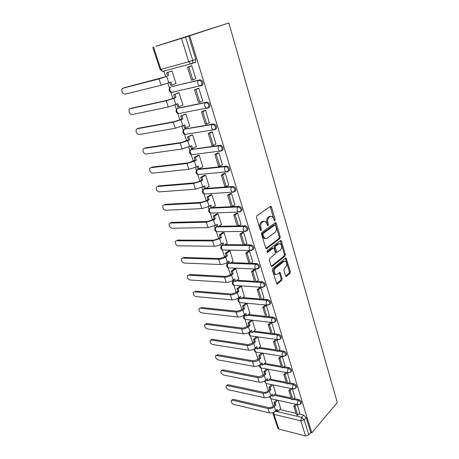 <?xml version="1.0" encoding="UTF-8"?>
<svg xmlns="http://www.w3.org/2000/svg" width="459" height="459" viewBox="0 0 459 459"><rect width="100%" height="100%" fill="white"/><g stroke="black" fill="none" stroke-linecap="round" stroke-linejoin="round"><path stroke-width="0.69" d="M274.895 220.693L275.165 219.517L271.539 207.066L271.039 206.349L270.46 206.389L256.902 215.696L256.495 217.434L260.328 230.148L261.108 230.596L261.389 229.385L260.901 227.75C260.356 225.335 260.781 223.493 262.187 222.225L263.323 221.427L265.273 221.295L266.845 223.516L267.666 225.616L268.09 225.581L268.366 224.388L267.884 222.77C267.356 220.383 267.775 218.564 269.14 217.325L270.248 216.545L272.118 216.413L273.684 218.639L274.149 220.24L274.895 220.693M274.161 220.268L270.225 206.55M260.351 230.229L259.88 227.767L260.901 227.75M267.345 225.191L266.868 222.793L267.884 222.77M245.221 314.392L244.641 314.977M239.736 297.541L239.214 298.075M234.136 280.346L233.677 280.828M228.427 262.8L228.037 263.225M222.598 244.888L222.276 245.261M216.642 226.603L216.384 226.924M204.72 188.615L204.186 189.068M228.255 171.339L229.334 170.599C229.827 168.149 228.903 166.646 226.574 166.078L198.793 168.998L197.938 169.463M221.8 150.638L222.902 149.886C223.43 147.339 222.506 145.796 220.136 145.251L191.564 149.433M215.248 129.455L216.315 128.698C216.889 126.047 215.965 124.464 213.544 123.941L185.063 128.962M208.547 107.779L209.574 107.027C210.193 104.262 209.27 102.632 206.802 102.139L178.425 108.037M201.685 85.592L202.677 84.846C203.343 81.966 202.413 80.291 199.894 79.814L171.643 86.648M285.515 275.773L285.928 276.37L286.536 276.295L290.002 273.386L290.363 271.722L286.141 258.067L285.555 258.13L272.761 268.406L272.371 270.127L276.788 284.012L277.431 283.932L281.757 280.3L282.13 278.607L280.042 272.382L277.265 274.224L275.572 274.413C273.862 272.526 273.828 270.454 275.463 268.199L283.869 261.418L285.464 261.24C287.145 263.087 287.196 265.136 285.613 267.373L284.241 268.498L283.869 270.185L285.515 275.773M311.799 432.848L189.682 35.768L228.875 22.95L337.29 402.537L311.799 432.848L310.812 432.602L308.832 434.948L305.579 435.97L278.791 429.045L277.907 428.356L273.099 413.72L273.983 414.379L278.791 429.045M279.864 238.623L280.237 236.942L276.289 223.378L275.813 222.695L275.228 222.735L261.917 232.357L261.515 234.09L265.686 247.94L266.145 248.594L266.782 248.537L279.864 238.623L278.854 238.617L279.227 236.942L275.016 222.89M281.482 241.21L285.355 254.504L284.982 256.179L272.158 266.415L271.521 266.484L271.085 265.859L269.347 260.081L269.737 258.354L275.056 254.206L275.44 252.502L273.851 248.026L273.237 248.084L267.66 252.358L267.213 252.398L267.172 250.74L280.443 240.614L281.028 240.556L281.482 241.21L280.472 241.204L284.345 254.481L285.355 254.504M279.738 409.537L296.026 413.312M298.935 413.984L303.577 415.062L301.552 417.363L304.139 419.801L308.832 434.948M153.547 47.099L160.845 69.343L188.769 61.753L181.483 38.401L155.819 46.33M163.892 71.042L165.733 76.693M167.856 83.194L169.491 88.197M170.811 92.242L172.871 98.542M174.971 104.973L176.451 109.506M177.753 113.482L179.848 119.902M181.925 126.259L183.256 130.339M184.535 134.257L186.67 140.781M188.724 147.075L189.911 150.718M191.173 154.58L193.337 161.201M195.368 167.426L196.423 170.65M197.668 174.466L199.86 181.173M201.874 187.335L202.792 190.158M204.025 193.927L206.24 200.715M208.237 206.814L209.029 209.247M210.245 212.982L212.488 219.844M214.462 225.88L215.133 227.934M216.338 231.634L218.604 238.565M220.555 244.538L221.106 246.236M222.305 249.903L224.589 256.897M226.522 262.812L226.964 264.154M228.152 267.792L230.452 274.843M232.369 280.701L232.696 281.711M233.878 285.326L236.196 292.429M238.089 298.23L238.313 298.912M239.489 302.504L241.824 309.653M243.7 315.396L243.821 315.769M244.986 319.344L247.338 326.533M250.379 335.85L252.737 343.08M255.663 352.036L258.038 359.299M260.85 367.911L263.231 375.204M265.933 383.477L268.326 390.798M270.925 398.756L273.323 406.095M155.813 46.319L228.875 22.95M181.483 38.401L185.556 37.099L192.797 60.468L192.602 63.262L191.65 63.996L190.468 63.927L195.609 62.143L194.656 62.872M189.682 35.768L185.556 37.099M175.349 83.756L176.061 83.584L171.987 70.938L170.576 71.392M195.31 78.902L195.832 78.776L191.764 65.712L190.267 66.205M202.408 101.089L202.752 101.014L198.781 88.248L197.29 88.702M182.464 105.214L183.003 105.105L179.016 92.747L177.604 93.143M188.305 88.673L189.091 88.352M209.258 122.788L205.632 110.269L204.146 110.682M189.338 126.219L189.785 126.145L185.889 114.062L184.478 114.406M215.919 144.006L212.328 131.785L210.847 132.158M196.022 146.777L196.418 146.719L192.608 134.906L191.196 135.198M222.414 164.752L218.874 152.818L217.4 153.145M202.545 166.887L202.907 166.852L199.183 155.291L197.772 155.538M228.754 185.04L225.271 173.376L223.803 173.668M208.92 186.572L209.258 186.543L205.609 175.235L204.198 175.43M234.951 204.886L231.531 193.48L230.068 193.738M215.151 205.833L215.466 205.816L211.903 194.748L210.492 194.903M241.009 224.302L237.653 213.148L236.196 213.366M221.249 224.692L221.548 224.686L218.059 213.848L216.654 213.957M246.931 243.299L243.637 232.386L242.186 232.575M227.216 243.155L224.084 232.547L222.684 232.615M252.731 261.894L249.501 251.216L248.055 251.371M233.057 261.234L229.988 250.855L228.588 250.884M258.406 280.093L255.233 269.645L253.798 269.766M238.778 278.946L235.765 268.785L234.371 268.779M263.959 297.92L260.85 287.69L259.415 287.782M244.377 296.302L241.428 286.353L240.034 286.313M269.399 315.379L266.346 305.355L264.923 305.424M249.868 313.308L246.982 303.565L245.588 303.485M274.729 332.477L271.734 322.66L270.317 322.7M255.25 329.975L252.416 320.428L251.027 320.319M260.523 346.315L257.746 336.963M279.944 349.23L277.012 339.614M265.698 362.34L262.99 353.229M285.062 365.657L282.199 356.287L280.019 358.422L282.951 367.774L285.102 365.611M270.764 378.05L268.154 369.248M290.071 381.75L287.305 372.697M275.739 393.466L273.22 384.952M294.988 397.528L292.314 388.779M274.792 394.447L291.201 397.942M294.053 398.544L298.78 399.554L298.052 400.351C299.951 401.137 300.817 402.302 300.651 403.863L300.232 404.293M269.749 379.071L286.284 382.267M289.067 382.8L293.892 383.735L293.146 384.522C295.068 385.29 295.94 386.478 295.757 388.084L295.298 388.543M264.596 363.396L281.269 366.282M283.972 366.747L288.9 367.596L288.143 368.37C290.094 369.128 290.966 370.333 290.771 371.991L290.254 372.478M259.335 347.417L276.157 349.97M278.768 350.372L283.811 351.135L283.037 351.892C285.01 352.632 285.894 353.86 285.676 355.57L285.102 356.092M253.959 331.123L270.936 333.337M273.444 333.664L278.613 334.336L277.821 335.076C279.829 335.799 280.719 337.049 280.483 338.817L279.847 339.373M248.457 314.507L265.612 316.36M267.999 316.612L273.312 317.186L272.503 317.909C274.539 318.621 275.434 319.889 275.176 321.719L274.471 322.304M242.828 297.564L260.173 299.027M262.416 299.216L267.895 299.681L267.075 300.381C269.14 301.081 270.035 302.372 269.76 304.265L268.98 304.879M237.062 280.277L254.625 281.338M256.701 281.465L262.364 281.809L261.527 282.486C263.627 283.169 264.527 284.488 264.229 286.445L263.363 287.093M231.147 262.64L248.956 263.271M250.832 263.34L256.719 263.546L255.864 264.212C257.998 264.872 258.905 266.22 258.578 268.245L257.625 268.922M225.071 244.647L243.167 244.825M244.802 244.836L250.953 244.894L250.075 245.536C252.249 246.179 253.156 247.556 252.8 249.662L251.756 250.356M218.817 226.293L237.251 225.971M238.588 225.948L245.054 225.839L244.165 226.453C246.374 227.079 247.286 228.484 246.896 230.67L245.754 231.388M212.362 207.571L239.03 206.361L238.118 206.952C240.367 207.56 241.285 208.994 240.866 211.26L239.615 211.995M205.666 188.471L232.874 186.446L231.938 187.014C234.228 187.599 235.146 189.068 234.698 191.426L233.539 192.166L232.197 192.206L231.038 190.634C230.653 189.005 230.957 187.8 231.938 187.014L204.198 189.062C203.205 189.819 202.907 190.978 203.291 192.545L204.456 194.048L205.425 193.979M299.807 413.002L297.22 404.545M280.621 408.585L278.183 400.363M300.731 403.57L301.379 403.054C301.546 401.499 300.679 400.334 298.78 399.554M295.837 387.821L296.503 387.293C296.68 385.686 295.814 384.499 293.892 383.735M290.845 371.756L291.522 371.211C291.723 369.558 290.851 368.353 288.9 367.596M285.75 355.375L286.45 354.807C286.668 353.097 285.785 351.875 283.811 351.135M280.547 338.65L281.269 338.071C281.505 336.309 280.621 335.059 278.613 334.336M275.228 321.593L275.979 320.996C276.238 319.166 275.348 317.898 273.312 317.186M269.8 304.174L270.575 303.56C270.856 301.666 269.967 300.375 267.895 299.681M264.252 286.393L265.061 285.756C265.365 283.8 264.47 282.486 262.364 281.809M258.583 268.234L259.427 267.58C259.76 265.554 258.853 264.206 256.719 263.546M252.771 249.69L253.672 249.013C254.028 246.913 253.121 245.536 250.953 244.894M246.827 230.745L247.791 230.045C248.176 227.865 247.263 226.459 245.054 225.839M240.74 211.381L241.773 210.664C242.191 208.397 241.279 206.963 239.03 206.361M234.601 191.575L235.622 190.852C236.081 188.494 235.163 187.025 232.874 186.446M173.163 92.024L173.777 92.024M310.812 432.602L306.159 417.489L303.577 415.062M188.643 36.095L195.809 59.36L195.609 62.143M166.319 70.393L166.732 70.347M270.735 216.292L269.232 216.573L270.248 216.545M266.868 222.793C266.34 220.406 266.759 218.593 268.125 217.354L269.232 216.573M263.856 221.152L262.301 221.45L263.323 221.427M259.88 227.767C259.335 225.352 259.765 223.516 261.171 222.248L262.301 221.45M265.927 248.405L278.854 238.617M275.652 225.38L274.912 224.939L263.242 233.407L262.967 234.618L263.477 236.328L264.998 238.479L267 238.319L274.918 232.461C276.249 231.198 276.657 229.402 276.14 227.062L275.652 225.38M274.947 224.916L273.897 224.956L274.912 224.939M265.365 238.634L263.982 238.479L262.462 236.333L261.946 234.624L262.227 233.419L273.897 224.956M271.286 266.266L283.978 256.156L284.345 254.481M273.34 248.021L272.227 248.067L266.954 252.1M280.472 249.977C282.096 247.734 282.033 245.657 280.277 243.752L278.693 243.907L275.698 246.196L275.32 247.894L276.892 252.358L280.472 249.977M279.106 243.666L277.684 243.895L278.693 243.907M276.381 252.347L275.44 251.698L274.304 247.883L274.689 246.185L277.684 243.895M280.472 241.204L280.254 240.757M284.333 261.148L282.864 261.383L283.869 261.418M275.704 274.482L274.562 274.367C272.853 272.48 272.812 270.408 274.453 268.159L282.864 261.383M276.542 283.765L280.753 280.242L281.126 278.55L279.279 272.566M285.676 276.123L288.998 273.34L289.365 271.676L285.383 258.268M123.861 87.847L122.06 88.799C121.451 91.754 122.404 93.55 124.905 94.193L161.12 85.282L170.92 82.018L171.924 85.104L176.032 83.486M171.924 85.104L170.685 85.408L169.732 82.477M122.817 88.231L159.021 78.925L166.76 76.458L124.091 87.761M167.615 75.982L166.6 72.872L172.005 70.99M171.287 71.128L166.6 72.872M191.173 65.867L187.461 67.261L191.523 80.21L192.849 79.889L188.787 66.911L191.787 65.78M192.849 79.889L195.809 78.707M187.461 67.261L188.787 66.911M168.86 75.66L167.845 72.539M130.895 108.381L129.226 109.317C128.658 112.162 129.604 113.912 132.066 114.572L168.304 107.01L177.972 103.711L178.953 106.735L182.969 104.996M178.953 106.735L177.708 106.987L176.801 104.21M130.017 108.737L166.244 100.796L173.904 98.358L175.952 97.503L174.713 97.778L167.501 100.274L131.263 108.232M174.713 97.778L173.72 94.738L179.027 92.787M189.515 88.254L188.729 88.576M178.012 92.976L173.72 94.738M194.702 87.199L195.482 86.877M197.881 88.455L194.547 89.844L198.517 102.489L199.837 102.219L195.867 89.545L198.799 88.323M199.837 102.219L202.729 100.946M194.547 89.844L195.867 89.545M194.226 87.17L193.44 87.491M189.974 88.289L190.755 87.967M175.952 97.503L174.965 94.456M137.786 128.491L136.237 129.392C135.703 132.135 136.644 133.839 139.066 134.516L175.321 128.25L184.857 124.923L185.82 127.877L189.745 126.03M185.82 127.877L184.575 128.09L183.72 125.456M137.063 128.807L173.313 122.174L180.88 119.765L182.889 118.852L181.644 119.088L174.54 121.618L138.285 128.273M181.644 119.088L180.68 116.11L185.895 114.084M184.759 114.28L180.68 116.11M204.611 110.464L201.467 111.904L205.345 124.263L206.665 124.033L202.786 111.652L205.655 110.338M206.665 124.033L209.493 122.673M201.467 111.904L202.786 111.652M182.889 118.852L181.919 115.875M144.539 148.182L143.099 149.043C142.6 151.682 143.547 153.352 145.922 154.046L182.183 149.014L191.592 145.664L192.533 148.55L196.377 146.593M192.533 148.55L191.294 148.722L190.479 146.226M143.96 148.452L180.221 143.07L187.708 140.695L189.665 139.731L188.425 139.915L181.42 142.485L145.159 147.89M188.425 139.915L187.479 137.006L192.614 134.917M191.409 135.095L187.479 137.006M211.243 131.957L208.231 133.454L212.018 145.532L213.337 145.354L209.551 133.248L212.351 131.853M213.337 145.354L216.103 143.914M208.231 133.454L209.551 133.248M189.665 139.731L188.718 136.811M151.16 167.466L149.823 168.281C149.359 170.828 150.294 172.452 152.635 173.163L188.896 169.319L196.274 166.978L198.185 165.946L199.103 168.774L202.861 166.715M199.103 168.774L197.863 168.901L197.089 166.537M150.713 167.69L186.974 163.507L194.381 161.161L196.297 160.139L195.058 160.289L188.15 162.888L151.889 167.099M195.058 160.289L194.134 157.443L195.373 157.288L199.177 155.291M197.938 155.446L194.134 157.443M217.744 152.956L214.841 154.522L218.541 166.324L219.855 166.187L216.155 154.356L218.897 152.881M219.855 166.187L222.563 164.672M214.841 154.522L216.155 154.356M196.297 160.139L195.373 157.288M157.655 186.354L156.41 187.117C155.974 189.573 156.909 191.162 159.21 191.891L195.459 189.183L202.763 186.87L204.628 185.792L205.529 188.551L209.206 186.4M205.529 188.551L204.289 188.643L203.561 186.411M157.328 186.526L193.583 183.497L200.904 181.179L202.786 180.112L201.547 180.221L199.665 181.282L194.731 182.848L158.481 185.906M201.547 180.221L200.64 177.432L201.88 177.323L205.58 175.235M204.341 175.355L200.64 177.432M224.118 173.485L221.301 175.114L224.921 186.658L226.235 186.561L222.615 174.994L225.294 173.445M226.235 186.561L228.88 184.966M221.301 175.114L222.615 174.994M202.786 180.112L201.88 177.323M164.024 204.857L162.859 205.569C162.457 207.938 163.387 209.493 165.653 210.233L201.885 208.621L209.109 206.332L210.933 205.207L211.811 207.91L215.42 205.666M211.811 207.91L210.578 207.967L209.889 205.85M163.811 204.984L200.044 203.056L207.29 200.761L209.132 199.648L207.893 199.717L206.051 200.83L201.174 202.379L164.936 204.335M207.893 199.717L207.003 196.997L208.243 196.917L211.846 194.754M210.612 194.834L207.003 196.997M230.355 193.56L227.618 195.253L231.158 206.539L232.466 206.481L228.926 195.167L231.548 193.543M232.466 206.481L235.06 204.817M227.618 195.253L228.926 195.167M209.132 199.648L208.243 196.917M215.34 218.771L214.106 218.805L213.234 216.137L214.473 216.097L215.34 218.771L213.538 219.93L206.372 222.196L170.157 223.063L171.264 222.391L169.182 223.642C168.803 225.931 169.732 227.452 171.964 228.209L208.168 227.641L215.317 225.38L217.107 224.21L217.968 226.855L221.496 224.526M217.968 226.855L216.734 226.878L216.08 224.881M214.106 218.805L212.305 219.964L207.474 221.49L171.264 222.391M216.751 213.894L213.234 216.137M236.465 213.188L233.797 214.944L237.257 225.989L238.565 225.966L235.106 214.904L237.67 213.211M238.565 225.966L241.101 224.239M233.797 214.944L235.106 214.904M214.473 216.097L217.991 213.848M176.267 240.786L175.378 241.348C175.028 243.563 175.952 245.054 178.149 245.823L214.324 246.259C216.814 246.15 219.172 245.404 221.399 244.027L223.149 242.811L223.992 245.404L227.452 242.989M223.992 245.404L222.758 245.393L222.145 243.505M176.382 240.78L212.563 240.929L219.654 238.691L221.422 237.487L220.188 237.487L218.421 238.686L213.642 240.2L177.461 240.086M220.188 237.487L219.339 234.876L220.572 234.87L224.003 232.547M222.77 232.558L219.339 234.876M242.444 232.397L239.839 234.21L243.23 245.02L244.532 245.031L241.147 234.205L243.66 232.449M244.532 245.031L247.017 243.236M239.839 234.21L241.147 234.205M221.422 237.487L220.572 234.87M182.275 258.153L181.454 258.704C181.127 260.844 182.051 262.307 184.214 263.093L220.349 264.493C222.833 264.436 225.162 263.701 227.348 262.284L229.064 261.028L229.89 263.564L233.281 261.068M229.89 263.564L228.662 263.518L228.083 261.745M182.475 258.147L218.622 259.272C221.112 259.203 223.447 258.463 225.644 257.057L227.371 255.812L226.138 255.778L224.411 257.023L219.683 258.515L183.537 257.43M226.138 255.778L225.306 253.225L226.539 253.253L229.896 250.855M228.662 250.832L225.306 253.225M248.296 251.193L245.754 253.07L249.071 263.644L250.373 263.69L247.057 253.093L249.518 251.274M250.373 263.69L252.806 261.837M245.754 253.07L247.057 253.093M227.371 255.812L226.539 253.253M188.173 275.182L187.41 275.721C187.106 277.787 188.024 279.221 190.158 280.019L226.253 282.348C228.725 282.342 231.032 281.614 233.178 280.162L234.859 278.865L235.668 281.356L238.99 278.779M235.668 281.356L234.44 281.275L233.895 279.606M188.454 275.171L224.56 277.236C227.039 277.219 229.351 276.484 231.508 275.044L233.201 273.759L231.973 273.696L230.28 274.975L225.598 276.456L189.498 274.436M231.973 273.696L231.158 271.194L232.386 271.252L235.668 268.779M234.44 268.727L231.158 271.194M254.022 269.588L251.543 271.521L254.791 281.878L256.088 281.952L252.84 271.585L255.25 269.703M256.088 281.952L258.469 280.042M251.543 271.521L252.84 271.585M233.201 273.759L232.386 271.252M193.956 291.884L193.25 292.4C192.969 294.403 193.882 295.808 195.987 296.617L232.03 299.836C234.497 299.882 236.781 299.165 238.887 297.673L240.539 296.342L241.325 298.78L244.584 296.135M241.325 298.78L240.103 298.671L239.592 297.105M194.318 291.867L230.372 294.827C232.845 294.862 235.134 294.139 237.251 292.658L238.909 291.339L237.687 291.247L236.024 292.561L231.393 294.024L195.339 291.109M237.687 291.247L236.884 288.791L238.112 288.883L241.325 286.341M240.097 286.261L236.884 288.791M259.633 287.604L257.212 289.589L260.391 299.727L261.687 299.836L258.509 289.681L260.867 287.747M261.687 299.836L264.017 297.868M257.212 289.589L258.509 289.681M238.909 291.339L238.112 288.883M199.631 308.259L198.982 308.758C198.724 310.697 199.631 312.074 201.702 312.9L237.693 316.968C240.149 317.066 242.415 316.354 244.481 314.834L246.099 313.468L246.873 315.855L250.069 313.141M246.873 315.855L245.651 315.717L245.175 314.249M200.067 308.236L236.069 312.063C238.531 312.149 240.803 311.431 242.88 309.917L244.504 308.563L243.281 308.442L241.652 309.791L237.068 311.236L201.071 307.461M243.281 308.442L242.501 306.038L243.723 306.153L246.867 303.554M245.645 303.439L242.501 306.038M247.642 315.201L267.167 317.347L264.051 307.404L266.363 305.413M267.167 317.347L269.45 315.327M265.876 317.209L262.76 307.278L264.051 307.404M265.13 305.241L262.76 307.278M244.504 308.563L243.723 306.153M205.202 324.324L206.688 323.503L205.707 324.295L204.605 324.8C204.364 326.676 205.265 328.036 207.313 328.874L243.241 333.762C245.691 333.905 247.929 333.2 249.96 331.645L251.549 330.245L252.307 332.586L255.439 329.809M252.307 332.586L251.09 332.425L250.643 331.048M205.707 324.295L241.652 328.948C244.108 329.086 246.351 328.38 248.394 326.831L249.989 325.442L248.767 325.293L247.172 326.676L242.627 328.105L206.688 323.503M248.767 325.293L247.998 322.935L249.22 323.079L252.301 320.416M251.079 320.273L247.998 322.935M270.517 322.522L268.199 324.605L271.246 334.33L272.537 334.502L269.485 324.76L271.751 322.717M272.537 334.502L274.775 332.431M268.199 324.605L269.485 324.76M249.989 325.442L249.22 323.079M210.67 340.079L212.207 339.241L210.119 340.544C209.901 342.362 210.796 343.693 212.815 344.543L248.68 350.217C251.125 350.412 253.339 349.712 255.336 348.123L256.891 346.694L257.637 348.989L260.706 346.149M257.637 348.989L256.42 348.8L256.002 347.515M211.238 340.05L247.126 345.501C249.564 345.684 251.79 344.984 253.798 343.407L255.359 341.984L254.143 341.806L252.576 343.223L248.084 344.64L212.207 339.241M254.143 341.806L253.391 339.499L254.607 339.671L257.625 336.946M256.409 336.78L253.391 339.499M275.79 339.448L273.524 341.582L276.513 351.112L277.793 351.307L274.809 341.76L277.029 339.671M277.793 351.307L279.99 349.19M273.524 341.582L274.809 341.76M255.359 341.984L254.607 339.671M216.04 355.547L217.618 354.687L216.665 355.513L215.535 355.983C215.328 357.75 216.223 359.058 218.214 359.919L254.011 366.351C256.443 366.586 258.641 365.898 260.603 364.28L262.129 362.822L262.858 365.071L265.87 362.168M262.858 365.071L261.647 364.853L261.257 363.654M216.665 355.513L252.484 361.726C254.923 361.956 257.12 361.262 259.094 359.655L260.626 358.204L259.415 357.997L257.878 359.449L253.425 360.849L217.618 354.687M259.415 357.997L258.675 355.736L259.892 355.932L262.8 353.2M261.584 353.005L258.675 355.736M282.951 367.774L281.671 367.55L278.739 358.209L280.019 358.422M280.914 356.081L278.739 358.209M260.626 358.204L259.892 355.932M221.313 370.723L222.925 369.845L221.995 370.688L220.848 371.142C220.659 372.851 221.548 374.142 223.516 375.014L259.243 382.169C261.664 382.45 263.839 381.768 265.767 380.121L267.264 378.635L267.981 380.838L270.936 377.883M267.981 380.838L266.771 380.603L266.409 379.484M221.995 370.688L257.746 377.637C260.167 377.906 262.353 377.223 264.286 375.582L265.795 374.102L264.579 373.878L263.076 375.353L258.664 376.736L222.925 369.845M264.579 373.878L263.856 371.658L265.072 371.882L267.821 369.185M266.61 368.967L263.856 371.658M285.888 372.438L283.851 374.51L286.726 383.667L288 383.913L285.131 374.745L287.162 372.668M288 383.913L290.111 381.71M283.851 374.51L285.131 374.745M265.795 374.102L265.072 371.882M226.494 385.617L228.14 384.722L226.069 386.019C225.891 387.677 226.775 388.951 228.72 389.829L264.367 397.683C266.782 398.005 268.94 397.328 270.833 395.658L272.302 394.143L273.002 396.306L275.905 393.294M273.002 396.306L271.797 396.042L271.458 395.01M227.228 385.583L262.898 393.243C265.319 393.547 267.477 392.87 269.381 391.206L270.856 389.697L269.651 389.45L268.171 390.953C266.891 392.072 265.434 392.531 263.805 392.325L228.14 384.722M269.651 389.45L268.94 387.27L270.15 387.516L272.761 384.86M271.556 384.619L268.94 387.27M290.776 388.469L288.866 390.489L291.683 399.462L292.951 399.737L290.14 390.747L292.044 388.727M292.951 399.737L295.022 397.488M288.866 390.489L290.14 390.747M270.856 389.697L270.15 387.516M231.583 400.242L233.258 399.336L232.363 400.208L231.187 400.621C231.026 402.233 231.91 403.49 233.826 404.379L269.399 412.905C271.803 413.261 273.937 412.595 275.802 410.897L277.242 409.353L277.93 411.476L280.782 408.412M277.93 411.476L276.731 411.195L276.416 410.237M232.363 400.208L267.958 408.544C270.362 408.889 272.503 408.223 274.379 406.531L275.825 404.999L274.62 404.723L273.174 406.255C271.912 407.391 270.466 407.844 268.848 407.609L233.258 399.336M274.62 404.723L273.925 402.589L275.13 402.859L277.615 400.237M276.416 399.973L273.925 402.589M295.573 404.184L293.777 406.152L296.543 414.953L297.805 415.252L295.051 406.439L296.841 404.465M297.805 415.252L299.842 412.968M293.777 406.152L295.051 406.439M275.825 404.999L275.13 402.859M274.155 219.54L275.165 219.517M260.373 229.397L261.389 229.385M267.35 224.405L268.366 224.388M255.778 347.721L256.082 347.761M256.024 347.583L255.864 347.733C255.038 348.651 254.785 349.781 255.106 351.112L255.806 352.082L256.558 352.202M250.126 331.501L250.798 331.524M250.74 331.352L250.58 331.496C249.736 332.402 249.478 333.532 249.805 334.886L250.539 335.908L251.36 336.017M246.058 319.504L245.175 319.407C243.35 318.512 242.972 317.203 244.039 315.482L245.404 314.954M245.347 314.794L245.186 314.931C244.326 315.826 244.062 316.957 244.4 318.334L245.175 319.407L272.491 322.551L271.722 321.449C271.395 320.021 271.653 318.839 272.503 317.909L267.19 317.33M240.654 302.659L239.701 302.573C237.831 301.678 237.446 300.358 238.554 298.602L239.902 298.057M239.85 297.902L239.684 298.04C238.806 298.912 238.542 300.054 238.881 301.454L239.701 302.573L267.086 305.097L266.277 303.938C265.939 302.481 266.203 301.299 267.075 300.381L241.996 298.235M235.146 285.469L234.119 285.4C232.197 284.5 231.812 283.163 232.96 281.384L234.291 280.81M234.239 280.667L234.067 280.799C233.178 281.66 232.902 282.801 233.252 284.224L234.119 285.4L261.573 287.271L260.712 286.055C260.373 284.569 260.643 283.381 261.527 282.486L236.213 280.931M229.529 267.924L228.427 267.878C226.453 266.972 226.058 265.618 227.251 263.805L228.559 263.214M228.513 263.076L228.341 263.208C227.429 264.045 227.153 265.193 227.509 266.645L228.427 267.878L255.944 269.066L255.032 267.786C254.682 266.277 254.957 265.084 255.864 264.212L230.28 263.277M223.797 250.012L222.615 249.989C220.584 249.082 220.188 247.705 221.422 245.858L222.713 245.249M222.672 245.123L222.495 245.249C221.565 246.07 221.278 247.217 221.64 248.698L222.615 249.989L250.195 250.471L249.231 249.128C248.87 247.585 249.151 246.391 250.075 245.536L224.187 245.267M217.95 231.72L216.688 231.732C214.594 230.814 214.187 229.414 215.472 227.532L216.522 226.912L244.165 226.453C243.218 227.285 242.931 228.49 243.299 230.057L244.326 231.474L247.791 230.045M216.705 226.792L216.522 226.912C215.575 227.71 215.282 228.869 215.655 230.372L216.688 231.732L245.645 231.416M211.983 213.039L210.635 213.085C208.478 212.161 208.065 210.738 209.396 208.816L210.423 208.185L238.118 206.952C237.154 207.761 236.861 208.965 237.234 210.566L238.324 212.052L241.773 210.664M210.796 207.956L210.423 208.185C209.459 208.965 209.161 210.124 209.539 211.656L210.635 213.085L239.73 211.96M235.622 190.852L232.197 192.206L204.456 194.048C202.23 193.113 201.805 191.661 203.194 189.699L204.995 188.592M198.913 174.518L198.15 174.592C195.844 173.651 195.414 172.171 196.859 170.163L197.835 169.52L225.621 166.623C227.951 167.185 228.875 168.694 228.387 171.144L227.257 171.895L225.931 171.913L224.703 170.26C224.308 168.596 224.617 167.38 225.621 166.623L226.574 166.078M198.793 168.998L197.835 169.52C196.825 170.255 196.515 171.419 196.911 173.014L198.15 174.592L225.931 171.913L229.334 170.599M192.315 154.637L191.701 154.717C189.32 153.759 188.878 152.256 190.387 150.191L191.328 149.548L219.161 145.767C221.536 146.312 222.454 147.855 221.927 150.409L220.831 151.16L219.528 151.154L218.22 149.41C217.818 147.712 218.128 146.501 219.161 145.767L220.136 145.251M192.31 149.049L191.328 149.548C190.301 150.259 189.986 151.424 190.387 153.054L191.701 154.717L219.528 151.154L222.902 149.886M185.602 134.326L185.12 134.401C182.648 133.437 182.2 131.894 183.772 129.777L184.684 129.14L212.546 124.429C214.967 124.951 215.891 126.541 215.323 129.191L214.255 129.949L212.982 129.926L211.582 128.084C211.174 126.351 211.496 125.135 212.546 124.429L213.544 123.941M185.683 128.663L184.684 129.14C183.629 129.822 183.307 130.993 183.72 132.651L185.12 134.401L212.982 129.926L216.315 128.698M178.763 113.568L178.396 113.637C175.831 112.656 175.372 111.078 177.008 108.903L177.891 108.267L205.781 102.592C208.248 103.091 209.178 104.721 208.558 107.486L207.531 108.238L206.28 108.198L204.794 106.258C204.375 104.486 204.703 103.264 205.781 102.592L206.802 102.139M178.912 107.825L177.891 108.267C176.813 108.926 176.486 110.097 176.904 111.789L178.396 113.637L206.28 108.198L209.574 107.027M171.982 86.51L198.85 80.239C201.369 80.715 202.299 82.39 201.633 85.276L200.646 86.022L199.43 85.965L197.846 83.911C197.416 82.104 197.749 80.882 198.85 80.239L199.894 79.814M275.469 411.224L301.552 417.363L300.852 420.834L273.983 414.379L274.046 412.176M305.579 435.97L300.852 420.834L304.139 419.801L306.159 417.489M274.052 395.216L291.522 398.957M293.318 399.341L298.052 400.351L297.34 403.822L297.931 404.7L300.651 403.863L301.379 403.054M268.991 379.822L286.594 383.248M288.315 383.581L293.146 384.522L292.423 388.004L293.043 388.922L295.757 388.084L296.503 387.293M263.827 364.136L281.568 367.223M283.209 367.51L288.143 368.37L287.403 371.87L288.057 372.828L290.771 371.991L291.522 371.211M258.549 348.14L276.438 350.883M277.988 351.118L283.037 351.892C282.216 352.856 281.969 354.027 282.285 355.404L282.974 356.408L285.676 355.57L286.45 354.807M253.156 331.834L271.206 334.204M272.652 334.393L277.821 335.076C276.989 336.022 276.737 337.199 277.058 338.599L277.787 339.654L280.483 338.817L281.269 338.071M202.677 84.846L199.43 85.965L171.523 92.402L172.733 92.443L171.786 92.345M170.094 87.554C168.384 89.792 168.86 91.41 171.523 92.402L169.933 90.452C169.503 88.73 169.836 87.554 170.937 86.929M251.434 250.453L250.195 250.471L253.672 249.013M257.103 269.083L255.944 269.066L259.427 267.58M262.651 287.311L261.573 287.271L264.229 286.445L265.061 285.756M268.09 305.16L267.086 305.097L269.76 304.265L270.575 303.56M273.421 322.631L272.491 322.551L275.176 321.719L275.979 320.996M278.642 339.746L250.539 335.908C248.812 335.07 248.411 333.813 249.329 332.132M283.765 356.517L255.806 352.082C254.366 351.462 253.861 350.401 254.292 348.903M288.791 372.943L260.97 367.952L260.305 367.016L260.563 364.32M261.664 368.078L260.97 367.952C259.731 367.441 259.192 366.523 259.352 365.203M293.72 389.043L266.031 383.517L265.405 382.622L265.468 380.396M266.679 383.644L266.031 383.517L264.401 381.136M298.557 404.827L271.005 398.785L270.408 397.93L270.368 396.083M271.602 398.917L271.005 398.785L269.404 396.731M195.809 59.36L188.769 61.753L190.468 63.927L162.543 71.403L163.725 71.455L162.716 71.357M160.845 69.343L160.088 69.504L162.543 71.403L160.845 69.343M268.125 217.354L269.14 217.325M261.171 222.248L262.187 222.225M270.523 207.107L271.539 207.066M266.048 248.526L266.782 248.537M275.28 223.395L276.289 223.378M279.227 236.942L280.237 236.942M262.227 233.419L263.242 233.407M261.946 234.624L262.967 234.618M262.462 236.333L263.477 236.328M283.978 256.156L284.982 256.179M271.395 266.386L272.158 266.415M272.227 248.067L273.237 248.084M267.138 252.347L267.66 252.358M274.689 246.185L275.698 246.196M274.304 247.883L275.32 247.894M275.44 251.698L276.45 251.716M274.453 268.159L275.463 268.199M279.456 272.939L280.46 272.985M281.126 278.55L282.13 278.607M280.753 280.242L281.757 280.3M276.634 283.88L277.431 283.932M285.567 258.664L286.571 258.687M289.365 271.676L290.363 271.722M288.998 273.34L290.002 273.386M285.785 276.255L286.536 276.295M166.76 76.458L168.837 82.827M159.021 78.925L161.12 85.282M173.904 98.358L175.935 104.583M166.244 100.796L168.304 107.01M180.88 119.765L182.866 125.852M173.313 122.174L175.321 128.25M187.708 140.695L189.647 146.645M180.221 143.07L182.183 149.014M194.381 161.161L196.274 166.978M186.974 163.507L188.896 169.319M200.904 181.179L202.763 186.87M193.583 183.497L195.459 189.183M207.29 200.761L209.109 206.332M200.044 203.056L201.885 208.621M213.538 219.93L215.317 225.38M206.372 222.196L208.168 227.641M219.654 238.691L221.399 244.027M212.563 240.929L214.324 246.259M225.644 257.057L227.348 262.284M218.622 259.272L220.349 264.493M231.508 275.044L233.178 280.162M224.56 277.236L226.253 282.348M237.251 292.658L238.887 297.673M230.372 294.827L232.03 299.836M242.88 309.917L244.481 314.834M236.069 312.063L237.693 316.968M248.394 326.831L249.96 331.645M241.652 328.948L243.241 333.762M253.798 343.407L255.336 348.123M247.126 345.501L248.68 350.217M259.094 359.655L260.603 364.28M252.484 361.726L254.011 366.351M264.286 375.582L265.767 380.121M257.746 377.637L259.243 382.169M269.381 391.206L270.833 395.658M262.898 393.243L264.367 397.683M274.379 406.531L275.802 410.897M267.958 408.544L269.399 412.905M272.99 412.618L273.099 413.72M152.807 47.323L160.088 69.504M270.477 206.378L271.039 206.349M275.28 222.707L275.813 222.695M263.982 238.479L264.998 238.479M275.882 252.335L276.892 252.358M280.529 240.556L281.028 240.556M274.562 274.367L275.572 274.413M279.571 272.359L280.042 272.382M285.676 258.056L286.141 258.067"/></g></svg>
